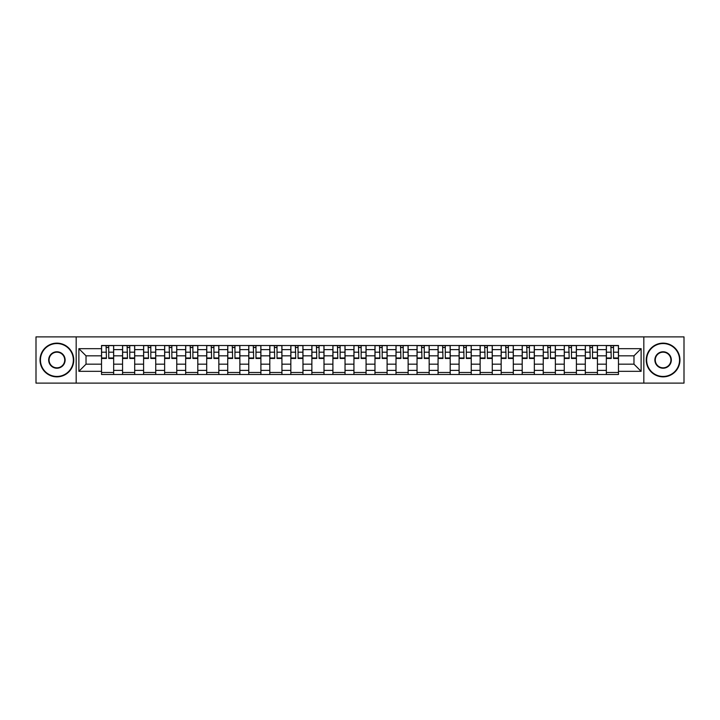 <?xml version="1.0" encoding="UTF-8"?>
<svg xmlns="http://www.w3.org/2000/svg" width="720" height="720" viewBox="0 0 720 720"><rect width="100%" height="100%" fill="white"/><g stroke="black" fill="none" stroke-linecap="round" stroke-linejoin="round"><path stroke-width="1.08" d="M643.824 383.121L684 383.121L684 336.879L36 336.879L36 383.121L643.824 383.121L643.824 336.879M122.562 374.49L122.562 349.614L113.661 349.614L113.661 374.49M113.661 349.614L113.661 345.51M122.562 349.614L122.562 345.51M134.694 345.51L134.694 374.49M143.595 374.49L143.595 345.51M155.727 345.51L155.727 374.49M164.628 374.49L164.628 345.51M176.76 345.51L176.76 374.49M185.661 374.49L185.661 345.51M197.802 345.51L197.802 374.49M206.694 374.49L206.694 345.51M218.835 345.51L218.835 374.49M227.727 374.49L227.727 345.51M239.868 345.51L239.868 374.49M248.76 374.49L248.76 345.51M260.901 345.51L260.901 374.49M269.802 374.49L269.802 345.51M281.934 345.51L281.934 374.49M290.835 374.49L290.835 345.51M302.967 345.51L302.967 374.49M311.868 374.49L311.868 345.51M324 345.51L324 374.49M332.901 374.49L332.901 345.51M345.033 345.51L345.033 374.49M353.934 374.49L353.934 345.51M366.066 345.51L366.066 374.49M374.967 374.49L374.967 345.51M387.099 345.51L387.099 374.49M396 374.49L396 345.51M408.132 345.51L408.132 374.49M417.033 374.49L417.033 345.51M429.165 345.51L429.165 374.49M438.066 374.49L438.066 345.51M450.198 345.51L450.198 374.49M459.099 374.49L459.099 345.51M471.24 345.51L471.24 374.49M480.132 374.49L480.132 345.51M492.273 345.51L492.273 374.49M501.165 374.49L501.165 345.51M513.306 345.51L513.306 374.49M522.198 374.49L522.198 345.51M534.339 345.51L534.339 374.49M543.24 374.49L543.24 345.51M555.372 345.51L555.372 374.49M564.273 374.49L564.273 345.51M576.405 345.51L576.405 374.49M585.306 374.49L585.306 345.51M597.438 345.51L597.438 374.49M606.339 374.49L606.339 345.51M606.339 364.176L597.438 364.176M585.306 364.176L576.405 364.176M564.273 364.176L555.372 364.176M543.24 364.176L534.339 364.176M522.198 364.176L513.306 364.176M501.165 364.176L492.273 364.176M480.132 364.176L471.24 364.176M459.099 364.176L450.198 364.176M438.066 364.176L429.165 364.176M417.033 364.176L408.132 364.176M396 364.176L387.099 364.176M374.967 364.176L366.066 364.176M353.934 364.176L345.033 364.176M332.901 364.176L324 364.176M311.868 364.176L302.967 364.176M290.835 364.176L281.934 364.176M269.802 364.176L260.901 364.176M248.76 364.176L239.868 364.176M227.727 364.176L218.835 364.176M206.694 364.176L197.802 364.176M185.661 364.176L176.76 364.176M164.628 364.176L155.727 364.176M143.595 364.176L134.694 364.176M122.562 364.176L113.661 364.176M606.339 355.824L597.438 355.824M585.306 355.824L576.405 355.824M564.273 355.824L555.372 355.824M543.24 355.824L534.339 355.824M522.198 355.824L513.306 355.824M501.165 355.824L492.273 355.824M480.132 355.824L471.24 355.824M459.099 355.824L450.198 355.824M438.066 355.824L429.165 355.824M417.033 355.824L408.132 355.824M396 355.824L387.099 355.824M374.967 355.824L366.066 355.824M353.934 355.824L345.033 355.824M332.901 355.824L324 355.824M311.868 355.824L302.967 355.824M290.835 355.824L281.934 355.824M269.802 355.824L260.901 355.824M248.76 355.824L239.868 355.824M227.727 355.824L218.835 355.824M206.694 355.824L197.802 355.824M185.661 355.824L176.76 355.824M164.628 355.824L155.727 355.824M143.595 355.824L134.694 355.824M122.562 355.824L113.661 355.824M86.022 364.176L101.529 364.176L101.529 355.824L86.022 355.824L86.022 364.176L78.876 371.322L78.876 348.678L101.529 348.678L101.529 355.824M618.471 355.824L618.471 364.176L633.978 364.176L633.978 355.824L618.471 355.824L618.471 345.51L101.529 345.51L101.529 348.678M618.471 348.678L641.124 348.678L641.124 371.322L618.471 371.322L618.471 364.176M101.529 364.176L101.529 374.49L618.471 374.49L618.471 371.322M101.529 371.322L78.876 371.322M76.176 383.121L76.176 336.879M113.661 372.474L101.529 372.474M106.452 347.526L108.738 347.526M134.694 372.474L122.562 372.474M127.485 347.526L129.771 347.526M155.727 372.474L143.595 372.474M148.518 347.526L150.813 347.526M176.76 372.474L164.628 372.474M169.551 347.526L171.846 347.526M197.802 372.474L185.661 372.474M190.584 347.526L192.879 347.526M218.835 372.474L206.694 372.474M211.617 347.526L213.912 347.526M239.868 372.474L227.727 372.474M232.65 347.526L234.945 347.526M260.901 372.474L248.76 372.474M253.683 347.526L255.978 347.526M281.934 372.474L269.802 372.474M274.716 347.526L277.011 347.526M302.967 372.474L290.835 372.474M295.749 347.526L298.044 347.526M324 372.474L311.868 372.474M316.791 347.526L319.077 347.526M345.033 372.474L332.901 372.474M337.824 347.526L340.11 347.526M366.066 372.474L353.934 372.474M358.857 347.526L361.143 347.526M387.099 372.474L374.967 372.474M379.89 347.526L382.176 347.526M408.132 372.474L396 372.474M400.923 347.526L403.209 347.526M429.165 372.474L417.033 372.474M421.956 347.526L424.251 347.526M450.198 372.474L438.066 372.474M442.989 347.526L445.284 347.526M471.24 372.474L459.099 372.474M464.022 347.526L466.317 347.526M492.273 372.474L480.132 372.474M485.055 347.526L487.35 347.526M513.306 372.474L501.165 372.474M506.088 347.526L508.383 347.526M534.339 372.474L522.198 372.474M527.121 347.526L529.416 347.526M555.372 372.474L543.24 372.474M548.154 347.526L550.449 347.526M576.405 372.474L564.273 372.474M569.187 347.526L571.482 347.526M597.438 372.474L585.306 372.474M590.229 347.526L592.515 347.526M618.471 372.474L606.339 372.474M611.262 347.526L613.548 347.526M78.876 348.678L86.022 355.824M633.978 364.176L641.124 371.322M633.978 355.824L641.124 348.678M108.738 357.984L113.598 357.984L113.598 358.452L108.738 358.452L108.738 345.636L113.598 345.636L110.898 345.636M113.598 357.984L113.598 345.636M106.452 347.391L108.738 347.391M109.143 345.636L101.592 345.636L101.592 358.452L106.452 358.452L106.047 345.636M129.771 357.984L134.631 357.984L134.631 358.452L129.771 358.452L129.771 345.636L134.631 345.636L131.931 345.636M134.631 357.984L134.631 345.636M127.485 347.391L129.771 347.391M130.176 345.636L122.625 345.636L122.625 358.452L127.485 358.452L127.08 345.636M150.813 357.984L155.664 357.984L155.664 358.452L150.813 358.452L150.813 345.636L155.664 345.636L152.964 345.636M155.664 357.984L155.664 345.636M148.518 347.391L150.813 347.391M151.209 345.636L143.667 345.636L143.667 358.452L148.518 358.452L148.113 345.636M56.898 376.452A16.452 16.452 0 0 0 73.35 360A16.452 16.452 0 0 0 56.898 343.548A16.452 16.452 0 0 0 40.446 360A16.452 16.452 0 0 0 56.898 376.452M56.898 343.143A16.857 16.857 0 0 1 73.755 360A16.857 16.857 0 0 1 56.898 376.857A16.857 16.857 0 0 1 40.041 360A16.857 16.857 0 0 1 56.898 343.143M56.898 368.226A8.226 8.226 0 0 1 48.672 360A8.226 8.226 0 0 1 56.898 351.774A8.226 8.226 0 0 1 65.124 360A8.226 8.226 0 0 1 56.898 368.226M56.898 352.179A7.821 7.821 0 0 0 49.077 360A7.821 7.821 0 0 0 56.898 367.821A7.821 7.821 0 0 0 64.719 360A7.821 7.821 0 0 0 56.898 352.179M663.102 376.452A16.452 16.452 0 0 0 679.554 360A16.452 16.452 0 0 0 663.102 343.548A16.452 16.452 0 0 0 646.65 360A16.452 16.452 0 0 0 663.102 376.452M663.102 343.143A16.857 16.857 0 0 1 679.959 360A16.857 16.857 0 0 1 663.102 376.857A16.857 16.857 0 0 1 646.245 360A16.857 16.857 0 0 1 663.102 343.143M663.102 368.226A8.226 8.226 0 0 1 654.876 360A8.226 8.226 0 0 1 663.102 351.774A8.226 8.226 0 0 1 671.328 360A8.226 8.226 0 0 1 663.102 368.226M663.102 352.179A7.821 7.821 0 0 0 655.281 360A7.821 7.821 0 0 0 663.102 367.821A7.821 7.821 0 0 0 670.923 360A7.821 7.821 0 0 0 663.102 352.179M171.846 357.984L176.697 357.984L176.697 358.452L171.846 358.452L171.846 345.636L176.697 345.636L173.997 345.636M176.697 357.984L176.697 345.636M169.551 347.391L171.846 347.391M172.251 345.636L164.7 345.636L164.7 358.452L169.551 358.452L169.146 345.636M192.879 357.984L197.73 357.984L197.73 358.452L192.879 358.452L192.879 345.636L197.73 345.636L195.03 345.636M197.73 357.984L197.73 345.636M190.584 347.391L192.879 347.391M193.284 345.636L185.733 345.636L185.733 358.452L190.584 358.452L190.179 345.636M213.912 357.984L218.763 357.984L218.763 358.452L213.912 358.452L213.912 345.636L218.763 345.636L216.063 345.636M218.763 357.984L218.763 345.636M211.617 347.391L213.912 347.391M214.317 345.636L206.766 345.636L206.766 358.452L211.617 358.452L211.212 345.636M234.945 357.984L239.796 357.984L239.796 358.452L234.945 358.452L234.945 345.636L239.796 345.636L237.105 345.636M239.796 357.984L239.796 345.636M232.65 347.391L234.945 347.391M235.35 345.636L227.799 345.636L227.799 358.452L232.65 358.452L232.245 345.636M255.978 357.984L260.829 357.984L260.829 358.452L255.978 358.452L255.978 345.636L260.829 345.636L258.138 345.636M260.829 357.984L260.829 345.636M253.683 347.391L255.978 347.391M256.383 345.636L248.832 345.636L248.832 358.452L253.683 358.452L253.278 345.636M277.011 357.984L281.862 357.984L281.862 358.452L277.011 358.452L277.011 345.636L281.862 345.636L279.171 345.636M281.862 357.984L281.862 345.636M274.716 347.391L277.011 347.391M277.416 345.636L269.865 345.636L269.865 358.452L274.716 358.452L274.311 345.636M298.044 357.984L302.895 357.984L302.895 358.452L298.044 358.452L298.044 345.636L302.895 345.636L300.204 345.636M302.895 357.984L302.895 345.636M295.749 347.391L298.044 347.391M298.449 345.636L290.898 345.636L290.898 358.452L295.749 358.452L295.344 345.636M319.077 357.984L323.937 357.984L323.937 358.452L319.077 358.452L319.077 345.636L323.937 345.636L321.237 345.636M323.937 357.984L323.937 345.636M316.791 347.391L319.077 347.391M319.482 345.636L311.931 345.636L311.931 358.452L316.791 358.452L316.386 345.636M340.11 357.984L344.97 357.984L344.97 358.452L340.11 358.452L340.11 345.636L344.97 345.636L342.27 345.636M344.97 357.984L344.97 345.636M337.824 347.391L340.11 347.391M340.515 345.636L332.964 345.636L332.964 358.452L337.824 358.452L337.419 345.636M361.143 357.984L366.003 357.984L366.003 358.452L361.143 358.452L361.143 345.636L366.003 345.636L363.303 345.636M366.003 357.984L366.003 345.636M358.857 347.391L361.143 347.391M361.548 345.636L353.997 345.636L353.997 358.452L358.857 358.452L358.452 345.636M382.176 357.984L387.036 357.984L387.036 358.452L382.176 358.452L382.176 345.636L387.036 345.636L384.336 345.636M387.036 357.984L387.036 345.636M379.89 347.391L382.176 347.391M382.581 345.636L375.03 345.636L375.03 358.452L379.89 358.452L379.485 345.636M403.209 357.984L408.069 357.984L408.069 358.452L403.209 358.452L403.209 345.636L408.069 345.636L405.369 345.636M408.069 357.984L408.069 345.636M400.923 347.391L403.209 347.391M403.614 345.636L396.063 345.636L396.063 358.452L400.923 358.452L400.518 345.636M424.251 357.984L429.102 357.984L429.102 358.452L424.251 358.452L424.251 345.636L429.102 345.636L426.402 345.636M429.102 357.984L429.102 345.636M421.956 347.391L424.251 347.391M424.656 345.636L417.105 345.636L417.105 358.452L421.956 358.452L421.551 345.636M445.284 357.984L450.135 357.984L450.135 358.452L445.284 358.452L445.284 345.636L450.135 345.636L447.435 345.636M450.135 357.984L450.135 345.636M442.989 347.391L445.284 347.391M445.689 345.636L438.138 345.636L438.138 358.452L442.989 358.452L442.584 345.636M466.317 357.984L471.168 357.984L471.168 358.452L466.317 358.452L466.317 345.636L471.168 345.636L468.468 345.636M471.168 357.984L471.168 345.636M464.022 347.391L466.317 347.391M466.722 345.636L459.171 345.636L459.171 358.452L464.022 358.452L463.617 345.636M487.35 357.984L492.201 357.984L492.201 358.452L487.35 358.452L487.35 345.636L492.201 345.636L489.51 345.636M492.201 357.984L492.201 345.636M485.055 347.391L487.35 347.391M487.755 345.636L480.204 345.636L480.204 358.452L485.055 358.452L484.65 345.636M508.383 357.984L513.234 357.984L513.234 358.452L508.383 358.452L508.383 345.636L513.234 345.636L510.543 345.636M513.234 357.984L513.234 345.636M506.088 347.391L508.383 347.391M508.788 345.636L501.237 345.636L501.237 358.452L506.088 358.452L505.683 345.636M529.416 357.984L534.267 357.984L534.267 358.452L529.416 358.452L529.416 345.636L534.267 345.636L531.576 345.636M534.267 357.984L534.267 345.636M527.121 347.391L529.416 347.391M529.821 345.636L522.27 345.636L522.27 358.452L527.121 358.452L526.716 345.636M550.449 357.984L555.3 357.984L555.3 358.452L550.449 358.452L550.449 345.636L555.3 345.636L552.609 345.636M555.3 357.984L555.3 345.636M548.154 347.391L550.449 347.391M550.854 345.636L543.303 345.636L543.303 358.452L548.154 358.452L547.749 345.636M571.482 357.984L576.333 357.984L576.333 358.452L571.482 358.452L571.482 345.636L576.333 345.636L573.642 345.636M576.333 357.984L576.333 345.636M569.187 347.391L571.482 347.391M571.887 345.636L564.336 345.636L564.336 358.452L569.187 358.452L568.791 345.636M592.515 357.984L597.375 357.984L597.375 358.452L592.515 358.452L592.515 345.636L597.375 345.636L594.675 345.636M597.375 357.984L597.375 345.636M590.229 347.391L592.515 347.391M592.92 345.636L585.369 345.636L585.369 358.452L590.229 358.452L589.824 345.636M613.548 357.984L618.408 357.984L618.408 358.452L613.548 358.452L613.548 345.636L618.408 345.636L615.708 345.636M618.408 357.984L618.408 345.636M611.262 347.391L613.548 347.391M613.953 345.636L606.402 345.636L606.402 358.452L611.262 358.452L610.857 345.636M585.306 349.614L576.405 349.614M564.273 349.614L555.372 349.614M543.24 349.614L534.339 349.614M522.198 349.614L513.306 349.614M501.165 349.614L492.273 349.614M480.132 349.614L471.24 349.614M459.099 349.614L450.198 349.614M438.066 349.614L429.165 349.614M417.033 349.614L408.132 349.614M396 349.614L387.099 349.614M374.967 349.614L366.066 349.614M353.934 349.614L345.033 349.614M332.901 349.614L324 349.614M311.868 349.614L302.967 349.614M290.835 349.614L281.934 349.614M269.802 349.614L260.901 349.614M248.76 349.614L239.868 349.614M227.727 349.614L218.835 349.614M206.694 349.614L197.802 349.614M185.661 349.614L176.76 349.614M164.628 349.614L155.727 349.614M143.595 349.614L134.694 349.614M606.339 349.614L597.438 349.614M585.306 370.386L576.405 370.386M564.273 370.386L555.372 370.386M543.24 370.386L534.339 370.386M522.198 370.386L513.306 370.386M501.165 370.386L492.273 370.386M480.132 370.386L471.24 370.386M459.099 370.386L450.198 370.386M438.066 370.386L429.165 370.386M417.033 370.386L408.132 370.386M396 370.386L387.099 370.386M374.967 370.386L366.066 370.386M353.934 370.386L345.033 370.386M332.901 370.386L324 370.386M311.868 370.386L302.967 370.386M290.835 370.386L281.934 370.386M269.802 370.386L260.901 370.386M248.76 370.386L239.868 370.386M227.727 370.386L218.835 370.386M206.694 370.386L197.802 370.386M185.661 370.386L176.76 370.386M164.628 370.386L155.727 370.386M143.595 370.386L134.694 370.386M122.562 370.386L113.661 370.386M606.339 370.386L597.438 370.386M108.738 352.188L113.598 352.188M101.592 357.984L106.452 357.984M101.592 352.188L106.452 352.188M129.771 352.188L134.631 352.188M122.625 357.984L127.485 357.984M122.625 352.188L127.485 352.188M150.813 352.188L155.664 352.188M143.667 357.984L148.518 357.984M143.667 352.188L148.518 352.188M171.846 352.188L176.697 352.188M164.7 357.984L169.551 357.984M164.7 352.188L169.551 352.188M192.879 352.188L197.73 352.188M185.733 357.984L190.584 357.984M185.733 352.188L190.584 352.188M213.912 352.188L218.763 352.188M206.766 357.984L211.617 357.984M206.766 352.188L211.617 352.188M234.945 352.188L239.796 352.188M227.799 357.984L232.65 357.984M227.799 352.188L232.65 352.188M255.978 352.188L260.829 352.188M248.832 357.984L253.683 357.984M248.832 352.188L253.683 352.188M277.011 352.188L281.862 352.188M269.865 357.984L274.716 357.984M269.865 352.188L274.716 352.188M298.044 352.188L302.895 352.188M290.898 357.984L295.749 357.984M290.898 352.188L295.749 352.188M319.077 352.188L323.937 352.188M311.931 357.984L316.791 357.984M311.931 352.188L316.791 352.188M340.11 352.188L344.97 352.188M332.964 357.984L337.824 357.984M332.964 352.188L337.824 352.188M361.143 352.188L366.003 352.188M353.997 357.984L358.857 357.984M353.997 352.188L358.857 352.188M382.176 352.188L387.036 352.188M375.03 357.984L379.89 357.984M375.03 352.188L379.89 352.188M403.209 352.188L408.069 352.188M396.063 357.984L400.923 357.984M396.063 352.188L400.923 352.188M424.251 352.188L429.102 352.188M417.105 357.984L421.956 357.984M417.105 352.188L421.956 352.188M445.284 352.188L450.135 352.188M438.138 357.984L442.989 357.984M438.138 352.188L442.989 352.188M466.317 352.188L471.168 352.188M459.171 357.984L464.022 357.984M459.171 352.188L464.022 352.188M487.35 352.188L492.201 352.188M480.204 357.984L485.055 357.984M480.204 352.188L485.055 352.188M508.383 352.188L513.234 352.188M501.237 357.984L506.088 357.984M501.237 352.188L506.088 352.188M529.416 352.188L534.267 352.188M522.27 357.984L527.121 357.984M522.27 352.188L527.121 352.188M550.449 352.188L555.3 352.188M543.303 357.984L548.154 357.984M543.303 352.188L548.154 352.188M571.482 352.188L576.333 352.188M564.336 357.984L569.187 357.984M564.336 352.188L569.187 352.188M592.515 352.188L597.375 352.188M585.369 357.984L590.229 357.984M585.369 352.188L590.229 352.188M613.548 352.188L618.408 352.188M606.402 357.984L611.262 357.984M606.402 352.188L611.262 352.188"/></g></svg>
